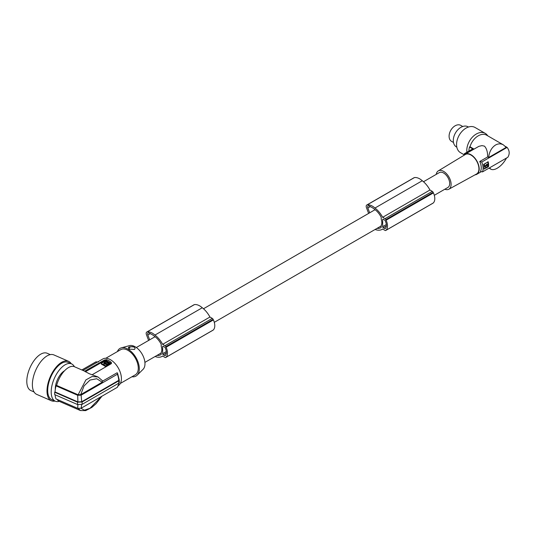 <?xml version="1.0" encoding="UTF-8"?>
<svg xmlns="http://www.w3.org/2000/svg" width="536" height="536" viewBox="0 0 536 536"><rect width="100%" height="100%" fill="white"/><g stroke="black" fill="none" stroke-linecap="round" stroke-linejoin="round"><path stroke-width="0.8" d="M157.021 355.395A15.919 9.192 60 0 0 160.204 355.026A17.675 10.204 60 0 0 160.512 354.859A17.675 10.204 60 0 0 161.209 354.39L161.209 352.44A8.576 4.951 -120 0 0 161.825 349.72A8.576 4.951 -120 0 0 161.209 346.283L161.209 344.347A13.923 8.04 60 0 0 155.52 337.077A21.212 12.248 60 0 0 154.529 336.266A21.212 12.248 60 0 0 150.817 333.908A11.866 6.854 60 0 0 149.088 332.93A2.325 1.34 -120 0 0 148.11 332.91A2.325 1.34 -120 0 0 147.842 335.027L149.665 339.831M377.036 228.37A15.919 9.192 60 0 0 380.218 228.001A17.675 10.204 60 0 0 380.52 227.834A17.675 10.204 60 0 0 381.217 227.365L381.217 225.415A8.576 4.951 -120 0 0 381.833 222.695A8.576 4.951 -120 0 0 381.217 219.264L381.217 217.321A13.923 8.04 60 0 0 375.528 210.052A21.212 12.248 60 0 0 374.543 209.241A21.212 12.248 60 0 0 370.825 206.883A11.866 6.854 60 0 0 369.103 205.904A2.325 1.34 -120 0 0 368.125 205.884A2.325 1.34 -120 0 0 367.85 208.001L369.679 212.805M434.307 195.305L447.915 187.446A8.576 4.951 -120 0 0 449.691 183.52A8.576 4.951 -120 0 0 445.945 174.89A8.576 4.951 -120 0 0 439.332 172.592L423.494 181.738M368.621 213.415L366.45 207.64A2.908 1.682 60 0 1 366.792 205.007L414.087 177.704A2.908 1.682 60 0 1 414.435 177.584A13.882 8.02 60 0 1 421.41 180.009A13.882 8.02 60 0 1 422.274 180.733A18.613 10.747 60 0 1 422.455 180.873A18.613 10.747 60 0 1 429.952 190.005L432.311 191.365A1.454 0.838 60 0 1 433.135 192.33A12.214 7.048 60 0 1 433.423 192.893A10.499 6.064 60 0 1 433.255 202.99A12.214 7.048 60 0 1 433.135 203.084A1.454 0.838 60 0 1 433.034 203.164A1.454 0.838 60 0 1 432.914 203.218M382.657 226.661A0.871 0.503 60 0 0 383.274 227.733L384.761 228.584A0.871 0.503 60 0 0 385.196 228.631A0.871 0.503 60 0 0 385.277 228.564A10.774 6.218 60 0 0 385.739 227.887A7.765 4.482 60 0 0 385.739 222.018A10.774 6.218 60 0 0 385.277 220.805A0.871 0.503 60 0 0 384.761 220.182L383.274 219.325A0.871 0.503 60 0 0 382.838 219.284A0.871 0.503 60 0 0 382.657 219.68L382.657 226.661L386.329 224.544M366.792 205.007A2.908 1.682 60 0 1 367.147 204.886A13.882 8.02 60 0 1 374.115 207.311A13.882 8.02 60 0 1 374.979 208.035A18.613 10.747 60 0 1 375.16 208.176A18.613 10.747 60 0 1 382.664 217.308L385.016 218.668A1.454 0.838 60 0 1 385.846 219.633A12.214 7.048 60 0 1 386.128 220.196A10.499 6.064 60 0 1 385.967 230.299A12.214 7.048 60 0 1 385.846 230.393A1.454 0.838 60 0 1 385.746 230.467A1.454 0.838 60 0 1 385.016 230.4L382.657 229.033A18.613 10.747 60 0 1 382.181 229.334A18.613 10.747 60 0 1 375.16 229.502A18.613 10.747 60 0 1 375.106 229.482M380.218 228.001L380.821 227.653M382.664 217.308L429.952 190.005M385.846 219.633L433.135 192.33M386.128 220.196L433.423 192.893M385.846 230.393L433.135 203.084M385.967 230.299L433.255 202.99M57.118 399.394A18.901 9.286 113.5 0 0 59.375 401.39L80.407 410.536L78.403 408.566M81.874 369.947L95.937 361.827L98.477 362.001M164.746 355.609A0.871 0.503 60 0 0 165.182 355.656A0.871 0.503 60 0 0 165.262 355.582A10.774 6.218 60 0 0 165.731 354.906A7.765 4.482 60 0 0 165.731 349.043A10.774 6.218 60 0 0 165.262 347.824A0.871 0.503 60 0 0 164.746 347.207L163.259 346.35A0.871 0.503 60 0 0 162.823 346.303A0.871 0.503 60 0 0 162.643 346.705L162.643 353.686A0.871 0.503 60 0 0 163.259 354.752L164.746 355.609L165.604 355.113M148.613 340.44L146.435 334.665A2.908 1.682 60 0 1 146.784 332.032A2.908 1.682 60 0 1 147.132 331.905A13.882 8.02 60 0 1 154.1 334.337A13.882 8.02 60 0 1 154.971 335.06A18.613 10.747 60 0 1 155.152 335.201A18.613 10.747 60 0 1 162.649 344.333L165.001 345.693A1.454 0.838 60 0 1 165.832 346.658A12.214 7.048 60 0 1 166.12 347.221A10.499 6.064 60 0 1 165.952 357.318A12.214 7.048 60 0 1 165.832 357.412A1.454 0.838 60 0 1 165.731 357.492A1.454 0.838 60 0 1 165.001 357.418L162.643 356.058A18.613 10.747 60 0 1 162.167 356.36A18.613 10.747 60 0 1 155.145 356.527A18.613 10.747 60 0 1 155.092 356.507M146.784 332.032L194.072 304.723A2.908 1.682 60 0 1 194.427 304.602A13.882 8.02 60 0 1 201.395 307.034A13.882 8.02 60 0 1 202.26 307.758A18.613 10.747 60 0 1 202.44 307.892A18.613 10.747 60 0 1 209.945 317.031L212.296 318.384A1.454 0.838 60 0 1 213.127 319.356A12.214 7.048 60 0 1 213.408 319.918A10.499 6.064 60 0 1 213.248 330.015A12.214 7.048 60 0 1 213.127 330.109A1.454 0.838 60 0 1 213.02 330.189A1.454 0.838 60 0 1 212.906 330.236M162.649 344.333L209.945 317.031M165.832 346.658L213.127 319.356M166.12 347.221L213.408 319.918M165.832 357.412L213.127 330.109M165.952 357.318L213.248 330.015M160.204 355.026L160.807 354.671M131.936 376.761A15.993 9.233 -120 0 0 137.109 375.24L143.072 369.331A13.829 7.986 -120 0 0 144.975 363.736A13.829 7.986 -120 0 0 139.608 350.557A13.829 7.986 -120 0 0 129.397 345.646L121.297 347.857A15.993 9.233 -120 0 0 117.397 351.576M137.109 375.24A15.993 9.233 -120 0 0 139.306 368.775A15.993 9.233 -120 0 0 133.102 353.539A15.993 9.233 -120 0 0 121.297 347.857M105.806 358.269L120.727 349.653A14.539 8.395 60 0 1 131.93 353.546A14.539 8.395 60 0 1 138.281 368.178A14.539 8.395 60 0 1 135.266 374.838L120.345 383.448M82.986 370.436L102.818 358.986A15.41 8.898 60 0 1 114.691 363.113A15.41 8.898 60 0 1 121.417 378.624A15.41 8.898 60 0 1 118.436 385.552M84.943 371.307L74.457 366.725A18.901 9.286 -66.5 0 0 56.608 385.424L78.122 394.777L85.914 379.883L92.065 376.513L97.994 376.962L89.137 373.672L84.614 371.2L104.56 359.984L106.617 359.669A15.41 8.898 60 0 1 111.14 362.282L111.562 363.073L111.14 363.783L92.447 374.57M56.608 385.424L56.032 385.866A19.772 9.715 113.5 0 0 55.047 391.963L77.901 401.9L81.693 401.752L81.124 395.173L117.404 374.222L117.531 373.15L117.109 372.761L102.791 381.022L102.235 382.195L80.715 394.623L78.122 394.777M81.693 401.752L118.764 380.346L118.992 379.334M59.302 401.35A20.355 10.003 -66.5 0 1 55.315 401.203A20.355 10.003 -66.5 0 1 51.188 391.923A20.355 10.003 -66.5 0 1 58.404 371.24A20.355 10.003 -66.5 0 1 71.556 363.877A20.355 10.003 -66.5 0 1 74.377 366.691M64.601 370.718A13.521 6.646 113.5 0 0 63.436 371.502A13.521 6.646 113.5 0 0 55.309 389.391M55.081 394.771A19.772 9.715 113.5 0 0 56.032 398.925L77.68 408.338L77.894 404.673M77.68 408.338L81.124 408.231L117.404 387.28L119.106 382.932M106.878 363.743L104.306 362.403L105.358 361.539L108.882 363.308L107.83 364.172L106.952 363.931M54.974 401.055A21.52 10.573 -66.5 0 1 51.369 400.754A21.52 10.573 -66.5 0 1 50.793 400.466A21.52 10.573 -66.5 0 1 50.518 376.212A21.52 10.573 -66.5 0 1 68.534 361.291A21.52 10.573 -66.5 0 1 69.111 361.586A21.52 10.573 -66.5 0 1 71.214 363.73M55.315 401.203L51.831 399.688A20.355 10.003 -66.5 0 1 47.704 390.409A20.355 10.003 -66.5 0 1 54.92 369.726A20.355 10.003 -66.5 0 1 68.072 362.356L71.556 363.877M108.694 363.676L105.806 362.008L104.493 362.51M105.049 363.696L105.049 363.22L104.178 362.993L103.589 363.83L107.046 364.627L105.049 363.22L105.049 363.696L104.178 363.468L103.636 364.065M85.318 371.817L104.56 360.708A1.454 0.838 0 0 1 106.617 360.708L111.14 363.321L111.14 362.282M119.173 379.528L119.34 382.429L118.751 383.207L82.102 404.365L77.546 404.546L77.546 402.174L82.102 401.987L118.751 380.835L119.066 379.408M106.838 364.728L106.289 364.078M101.378 363.254L105.887 360.996L109.813 363.261L105.9 365.867L101.364 363.602L101.364 364.078L105.291 366.349L105.9 366.343L105.9 365.867M105.9 366.343L109.8 364.091L109.813 363.261M105.666 363.77L106.47 363.562L105.666 363.77M101.378 363.73L101.364 364.078L101.378 363.73M109.8 364.091L109.813 363.736L109.8 364.091M134.281 349.472A2.908 1.682 0 0 0 133.859 347.013A2.908 1.682 0 0 0 130.161 347.107A2.908 1.682 0 0 0 129.625 349.224M134.047 349.579C135.461 348.842 135.407 347.971 133.879 346.973C128.761 346.383 127.273 347.1 129.404 349.13L134.382 349.418M55.047 391.963L54.699 392.231A20.355 10.003 113.5 0 0 54.665 393.444A20.355 10.003 113.5 0 0 54.699 394.603L77.546 404.546M106.229 363.81L105.773 363.817M77.901 401.9L77.68 395.28L81.124 395.173M117.531 373.15L119.186 379.723M51.369 400.754L36.736 394.389A21.52 10.573 -66.5 0 1 36.167 394.101A21.52 10.573 -66.5 0 1 35.892 369.847A21.52 10.573 -66.5 0 1 53.908 354.926L68.534 361.291M105.123 363.884L106.289 364.554M56.032 385.866L77.68 395.28M82.102 404.365L82.102 401.987M34.056 391.957L30.927 390.597A20.355 10.003 -66.5 0 1 26.8 381.317A20.355 10.003 -66.5 0 1 34.023 360.627A20.355 10.003 -66.5 0 1 47.168 353.264L50.297 354.624M97.994 376.962L102.791 381.022M54.699 392.231L77.546 402.174M81.124 408.231L81.673 404.566M436.244 174.374A10.579 6.11 60 0 1 438.274 170.897A10.579 6.11 60 0 1 442.971 171.038A10.579 6.11 60 0 1 450.421 180.344A10.579 6.11 60 0 1 448.846 189.215A10.579 6.11 60 0 1 444.82 189.235M438.274 170.897L465.275 154.529A11.256 6.499 60 0 1 470.28 154.676A11.256 6.499 60 0 1 478.206 164.572A11.256 6.499 60 0 1 476.531 174.012L448.846 189.215M475.037 174.83A11.631 6.713 -120 0 0 476.785 174.3A11.631 6.713 -120 0 0 478.427 164.519A11.631 6.713 -120 0 0 470.253 154.355A11.631 6.713 -120 0 0 465.154 154.154A11.631 6.713 -120 0 0 463.821 155.406M465.154 154.154L478.909 146.328L481.991 145.618L484.477 146.147C486.661 148.485 487.706 152.09 487.619 156.948L479.767 161.483L481.77 162.033A13.668 7.893 60 0 1 483.043 167.406A13.668 7.893 60 0 1 482.487 171.909L507.827 157.276C509.85 153.953 509.615 150.663 507.11 147.4L505.287 146.348M482.487 171.909L480.484 171.359A11.631 6.713 -120 0 0 481.221 166.944A11.631 6.713 -120 0 0 479.767 161.483M468.879 151.112A14.251 9.594 -60 0 1 469.509 147.011L469.998 146.77A13.668 9.206 -60 0 1 478.983 135.434A13.668 9.206 -60 0 1 486.661 135.199L503.391 144.867C500.865 143.481 498.252 143.527 495.559 145.008C491.619 147.547 489.308 151.721 488.618 157.524L487.619 156.948M487.693 135.796A14.539 9.789 120 0 0 485.241 133.37A14.539 9.789 120 0 0 472.893 136.64A14.539 9.789 120 0 0 466.829 151.447A14.539 9.789 120 0 0 466.916 152.251M485.241 133.37L475.003 127.454A14.539 9.789 120 0 0 462.655 130.724A14.539 9.789 120 0 0 456.592 145.531A14.539 9.789 120 0 0 460.451 152.633L464.035 154.703M468.457 127.039L468.062 126.804A11.631 7.832 120 0 0 461.53 127.005A11.631 7.832 120 0 0 453.744 137.136A11.631 7.832 120 0 0 456.424 146.951L456.819 147.179M462.736 126.503L460.806 125.384A9.233 6.218 120 0 0 450.066 131.735A9.233 6.218 120 0 0 451.567 141.37L453.503 142.489M469.998 146.77L473.971 149.068M507.11 147.4L481.77 162.033M488.088 166.716L488.531 166.468A13.668 7.893 -120 0 0 488.189 161.785L483.666 164.398A13.668 7.893 -120 0 1 484.008 169.081L488.088 166.716L487.941 161.664M488.296 166.817L484.001 169.101M486.983 164.378L484.732 166.113L484.048 165.751L483.954 164.498L487.231 162.321L484.155 164.09M484.986 165.912L484.785 166.328L485.556 167.393M486.038 165.899L486.641 165.664L486.815 164.78L486.373 164.565M487.251 164.606L486.775 165.041M484.732 166.113L484.484 165.959A13.668 7.893 -120 0 0 484.283 164.653L484.443 164.23M487.8 162.622L487.8 162.622A13.668 7.893 -120 0 1 488.001 163.929L487.378 164.586L486.742 164.344M486.574 164.8L486.641 165.664M486.219 166.086L487.412 164.988L486.963 164.773M485.449 165.698L486.058 165.925L485.033 165.939M488.075 164.874L487.646 166.328L486.514 167.426L485.475 167.306L485.435 166.126M487.438 164.552L487.84 164.74L487.412 164.988M503.391 144.867L506.178 147.387L488.618 157.524M469.509 147.011L472.745 148.881L464.344 153.732L464.993 154.261M506.513 158.033C504.088 162.522 500.999 165.919 497.247 168.217C494.581 169.718 492.43 170.033 490.808 169.162L489.536 167.835M463.915 155.279A13.668 7.893 60 0 1 464.344 153.732M128.915 348.882L129.404 349.13M374.979 208.035L422.274 180.733M154.971 335.06L202.26 307.758M382.657 219.68L383.274 219.325M384.761 228.584L385.618 228.088M383.274 227.733L386.335 225.964M370.343 206.568L367.85 208.001M367.147 204.886L414.435 177.584M385.016 218.668L432.311 191.365M150.328 333.586L147.842 335.027M163.259 354.752L166.321 352.99M162.643 353.686L166.314 351.569M162.643 346.705L163.259 346.35M147.132 331.905L194.427 304.602M165.001 345.693L212.296 318.384M118.764 380.346A17.159 9.903 -120 0 0 117.404 374.222M105.358 362.014L105.358 361.539M106.617 360.708L106.617 359.669M118.751 383.207A17.735 10.244 -120 0 0 118.751 380.835M106.61 364.601L106.61 364.125M105.806 362.008L105.806 361.532M101.539 396.439L89.994 408.298L84.407 410.167L80.983 408.305M104.641 363.455L104.641 362.986M104.56 360.708L104.56 359.984M105.291 366.349L105.291 365.874M104.178 363.468L104.178 362.993M80.715 394.623L84.038 385.94L90.008 380.058L96.728 378.731L102.235 382.195M117.404 387.28A17.159 9.903 -120 0 0 118.711 383.227M485.227 166.535L484.785 166.328M375.086 209.683L203.486 308.756M155.078 336.709L136.332 347.529M385.746 230.467L433.034 203.164M165.731 357.492L213.02 330.189M101.92 396.225L96.111 403.682L91.85 407.4L85.693 410.616L80.407 410.536M109.934 363.911L109.934 363.435M101.244 363.911L101.244 363.435M481.435 171.62L476.785 174.3M484.578 166.126L484.135 165.919M487.224 164.599L486.782 164.391M485.958 165.477L486.407 165.691M485.998 165.872L485.549 165.657M487.988 164.726L487.546 164.512M485.71 167.5L485.361 167.333M489.02 168.137L490.808 169.162M381.217 225.951L214.293 322.33M161.209 352.976L144.908 362.39M382.181 229.334L382.677 229.046M162.167 356.36L162.669 356.072"/></g></svg>
